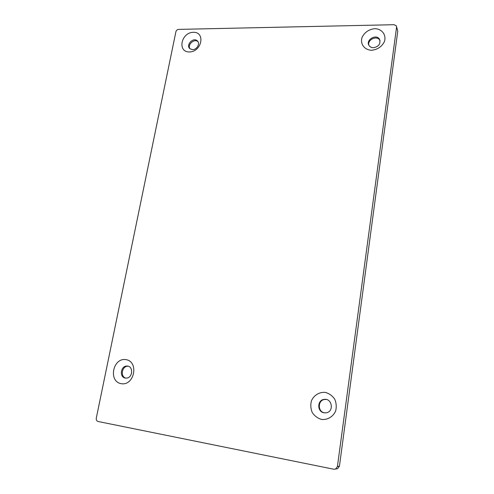 <?xml version="1.0" encoding="UTF-8"?>
<svg xmlns="http://www.w3.org/2000/svg" width="494" height="494" viewBox="0 0 494 494"><rect width="100%" height="100%" fill="white"/><g stroke="black" fill="none" stroke-linecap="round" stroke-linejoin="round"><path stroke-width="0.74" d="M396.589 26.738L397.756 31.221L396.33 25.849L394.101 24.7L178.618 29.387C177.229 29.554 176.321 30.332 175.901 31.715L96.293 418.122C96.077 419.9 96.688 421.03 98.121 421.499L333.833 469.238L335.574 469.065L337.414 466.54L339.434 466.175L337.618 468.664L336.408 468.899M396.571 27.189L337.414 466.54M397.756 31.221L339.434 466.175M121.154 383.677C134.387 386.141 139.191 361.614 125.982 359.638C112.965 357.353 108.019 381.393 121.154 383.677M321.538 419.437C327.51 420.079 333.092 416.769 335.63 411.057C336.667 406.982 336.358 403.011 334.71 399.146C332.32 395.731 329.202 393.49 325.348 392.409C319.433 391.853 313.968 395.144 311.448 400.758C310.399 404.765 310.67 408.699 312.257 412.558C314.585 415.997 317.679 418.288 321.538 419.437M189.4 51.956C201.824 51.926 205.739 31.906 193.339 32.301C181.1 32.431 177.062 52.123 189.4 51.956M371.649 50.258C377.509 49.616 381.751 46.757 384.375 41.681C386.666 35.031 381.942 28.763 374.705 28.677C368.913 29.368 364.726 32.215 362.133 37.211C359.836 43.756 364.381 50.073 371.649 50.258M197.995 41.706L197.896 41.62C194.309 38.291 187.158 44.67 189.924 48.721M326.33 399.485L324.626 399.485C317.586 400.14 317.549 411.971 324.632 412.873L324.749 412.898M128.193 366.239L127.853 366.233C121.851 365.974 120.048 376.922 125.927 378.126M380.04 40.607L379.793 40.175C376.965 35.16 367.166 39.693 368.87 45.195M373.483 47.72C378.898 46.584 380.893 43.744 379.46 39.205C376.101 33.413 365.128 40.273 369.129 45.639C370.123 47.004 371.574 47.696 373.483 47.72M125.303 378.058L126.248 378.12C132.96 378.169 133.59 365.684 126.896 366.066C120.672 365.807 119.116 377.28 125.303 378.058M324.101 412.817L326.343 412.793C334.345 411.545 331.999 397.88 324.101 399.393C317.037 400.047 317 411.916 324.101 412.817M192.586 49.635C197.069 49.808 200.496 43.163 197.18 40.736C192.981 36.939 185.417 45.467 190.023 48.807L192.586 49.635M335.574 469.065L337.618 468.664M379.793 40.175L379.46 39.205M127.853 366.233L126.896 366.066M324.626 399.485L324.101 399.393M197.896 41.62L197.18 40.736"/></g></svg>
